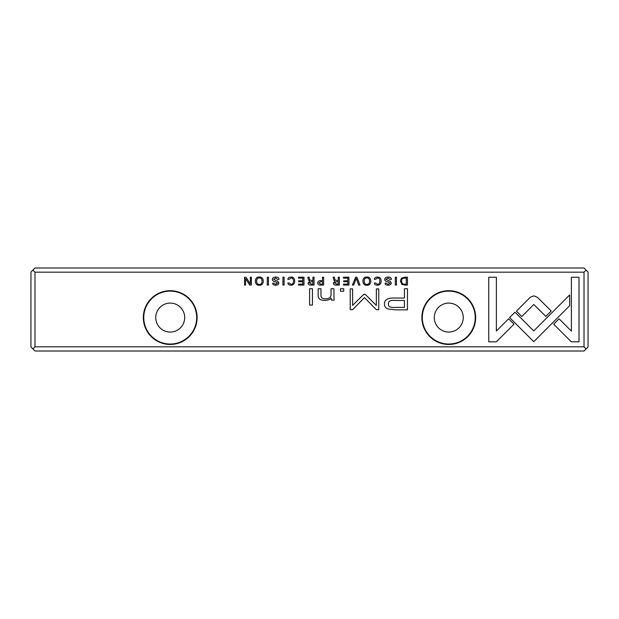 <?xml version="1.0" encoding="UTF-8"?>
<svg xmlns="http://www.w3.org/2000/svg" width="619" height="619" viewBox="0 0 619 619"><rect width="100%" height="100%" fill="white"/><g stroke="black" fill="none" stroke-linecap="round" stroke-linejoin="round"><path stroke-width="0.93" d="M320.588 285.073L323.636 285.073L323.636 277.196L322.468 277.196L322.468 280.647L321.16 280.647C318.878 280.6 317.74 281.351 317.74 282.906C317.74 284.353 318.684 285.073 320.588 285.073M303.96 277.196L298.435 277.196L298.435 278.132L302.792 278.132L302.792 280.817L298.714 280.817L298.714 281.746L302.792 281.746L302.792 284.144L298.536 284.144L298.536 285.073L303.96 285.073L303.96 277.196M312.433 288.733L309.601 288.733L309.601 305.051L312.433 305.051L312.433 288.733M395.216 309.848L407.449 309.848L407.449 288.733L404.439 288.733L404.439 298.033L395.108 298.033C387.85 297.677 384.291 299.712 384.43 304.13C384.469 306.32 385.498 307.898 387.517 308.881L395.216 309.848M277.73 279.502L278.983 279.393C278.991 277.815 277.892 277.041 275.687 277.064C273.521 277.126 272.422 277.923 272.383 279.455C272.43 280.724 273.381 281.475 275.262 281.722L277.645 283.038L275.695 284.33L273.853 283.123L272.677 283.247C272.724 284.485 273.691 285.135 275.587 285.189C277.745 285.111 278.844 284.369 278.883 282.968L277.939 281.382L273.598 279.362L275.718 277.993L277.73 279.502M251.384 277.196L250.308 277.196L250.308 283.881L245.967 277.196L244.528 277.196L244.528 285.073L245.588 285.073L245.588 278.651L249.728 285.073L251.384 285.073L251.384 277.196M509.599 317.539L533.764 341.696L569.658 305.716L569.658 294.946L533.748 330.925L515.062 312.231L509.599 317.539M390.102 279.502L391.355 279.393C391.363 277.815 390.264 277.041 388.051 277.064C385.892 277.126 384.794 277.923 384.755 279.455C384.794 280.724 385.753 281.475 387.633 281.722L390.016 283.038L388.067 284.33L386.225 283.123L385.049 283.247C385.095 284.485 386.063 285.135 387.958 285.189C390.117 285.111 391.216 284.369 391.254 282.968L390.31 281.382L385.97 279.362L388.09 277.993L390.102 279.502M366.858 285.189C372.143 285.916 372.112 276.329 366.858 277.064C361.612 276.314 361.589 285.924 366.858 285.189C361.589 285.924 361.612 276.314 366.858 277.064M34.989 346.826L584.011 346.826L584.011 272.174L34.989 272.174L34.989 346.826L32.9 348.915L34.989 351.004L584.011 351.004L586.1 348.915L584.011 346.826M197.105 317.578A26.88 26.88 0 0 1 156.785 340.86A26.88 26.88 0 0 1 156.785 294.296A26.88 26.88 0 0 1 197.105 317.578M475.655 317.578A26.88 26.88 0 0 1 435.335 340.86A26.88 26.88 0 0 1 435.335 294.296A26.88 26.88 0 0 1 475.655 317.578M259.33 285.189C264.607 285.916 264.576 276.329 259.33 277.064C254.076 276.314 254.061 285.924 259.33 285.189C254.061 285.924 254.076 276.314 259.33 277.064M578.997 341.812L578.997 277.242L571.383 277.242L571.383 331.111L559.081 318.8L553.696 324.186L571.322 341.812L578.997 341.812M533.857 295.843L530.274 297.282L516.424 311.156L521.809 316.533L533.833 304.486L545.842 316.417L551.22 311.032L537.385 297.282L533.857 295.843M496.361 341.812L513.987 324.186L508.609 318.8L496.368 331.041L496.368 277.242L488.755 277.242L488.755 341.812L496.361 341.812M287.874 279.316L289.174 279.316L291.069 277.97C292.625 278.008 293.421 279.061 293.46 281.119C293.391 283.254 292.594 284.33 291.069 284.361L289.135 283.007L287.905 283.007C287.99 284.407 289.011 285.142 290.961 285.189C293.398 285.135 294.644 283.765 294.706 281.088C294.667 278.434 293.46 277.088 291.069 277.064C289.034 277.134 287.967 277.885 287.874 279.316M333.927 296.439L333.927 288.733L331.041 288.733L331.041 295.008C330.856 297.453 328.983 298.729 325.416 298.838C322.391 298.861 320.905 297.623 320.967 295.124L320.967 288.733L318.143 288.733L318.143 295.464C318.135 298.729 320.333 300.362 324.735 300.362C327.613 300.401 329.757 299.658 331.157 298.141L331.335 300.107L334.159 300.107L333.927 296.439M343.762 288.733L340.465 288.733L340.465 291.209L343.762 291.209L343.762 288.733M336.279 285.073L339.359 285.073L339.359 277.196L338.191 277.196L338.191 280.747L334.956 279.95L334.43 277.196L333.184 277.196L333.726 279.974L334.98 281.158L333.378 283.015C333.378 284.376 334.337 285.065 336.279 285.073M395.301 277.196L395.301 285.073L396.469 285.073L396.469 277.196L395.301 277.196M348.938 277.196L343.421 277.196L343.421 278.132L347.77 278.132L347.77 280.817L343.692 280.817L343.692 281.746L347.77 281.746L347.77 284.144L343.514 284.144L343.514 285.073L348.938 285.073L348.938 277.196M267.276 277.196L267.276 285.073L268.445 285.073L268.445 277.196L267.276 277.196M355.639 277.196L352.373 285.073L353.635 285.073L356.235 278.418L358.656 285.073L359.972 285.073L356.923 277.196L355.639 277.196M363.345 294.714L352.621 305.345L352.621 288.911L350.215 288.911L350.215 309.678L352.621 309.678L364.467 297.615L376.329 309.678L378.751 309.678L378.751 288.911L376.344 288.911L376.344 305.376L365.597 294.714L364.475 294.141L363.345 294.714M282.929 277.196L282.929 285.073L284.098 285.073L284.098 277.196L282.929 277.196M404.981 285.073L407.434 285.073L407.434 277.196L404.664 277.196L401.452 278.124L400.369 281.026L401.886 284.392L404.981 285.073M310.986 285.073L314.073 285.073L314.073 277.196L312.904 277.196L312.904 280.747L309.662 279.95L309.144 277.196L307.891 277.196L308.44 279.974L309.693 281.158L308.092 283.015C308.084 284.376 309.051 285.065 310.986 285.073M374.317 279.316L375.609 279.316L377.505 277.97C379.06 278.008 379.857 279.061 379.896 281.119C379.826 283.254 379.029 284.33 377.505 284.361L375.578 283.007L374.34 283.007C374.425 284.407 375.447 285.142 377.397 285.189C379.834 285.135 381.08 283.765 381.142 281.088C381.111 278.434 379.896 277.088 377.505 277.064C375.47 277.134 374.41 277.885 374.317 279.316M32.9 348.915L30.95 346.965L30.95 272.035L32.9 270.085L34.989 272.174M584.011 272.174L586.1 270.085L588.05 272.035L588.05 346.965L586.1 348.915M32.9 270.085L34.989 267.996L584.011 267.996L586.1 270.085M155.74 317.578A14.485 14.485 0 0 1 177.467 305.035A14.485 14.485 0 0 1 177.467 330.12A14.485 14.485 0 0 1 155.74 317.578M196.687 317.578A26.462 26.462 0 0 0 156.994 294.659A26.462 26.462 0 0 0 156.994 340.496A26.462 26.462 0 0 0 196.687 317.578M434.29 317.578A14.485 14.485 0 0 1 456.017 305.035A14.485 14.485 0 0 1 456.017 330.12A14.485 14.485 0 0 1 434.29 317.578M475.237 317.578A26.462 26.462 0 0 0 435.544 294.659A26.462 26.462 0 0 0 435.544 340.496A26.462 26.462 0 0 0 475.237 317.578M259.338 284.33C255.74 284.926 255.709 277.358 259.338 277.97C255.709 277.358 255.74 284.926 259.338 284.33C262.936 284.926 262.959 277.405 259.338 277.97M366.874 284.33C363.276 284.926 363.245 277.358 366.874 277.97C363.245 277.358 363.276 284.926 366.874 284.33C370.472 284.926 370.487 277.405 366.874 277.97M336.481 281.715L334.631 282.906L336.481 284.075L338.191 284.075L338.191 281.715L336.481 281.715M395.487 300.463C390.659 300.037 388.268 301.19 388.322 303.929C388.252 306.668 390.643 307.821 395.487 307.388L404.439 307.388L404.439 300.463L395.487 300.463M404.4 278.132C402.528 278.132 401.592 279.099 401.592 281.026C401.63 283.107 402.636 284.167 404.602 284.206L406.265 284.206L406.265 278.132L404.4 278.132M320.781 281.622L318.978 282.883L320.781 284.16L322.468 284.16L322.468 281.622L320.781 281.622M311.195 281.715L309.338 282.906L311.195 284.075L312.904 284.075L312.904 281.715L311.195 281.715"/></g></svg>
